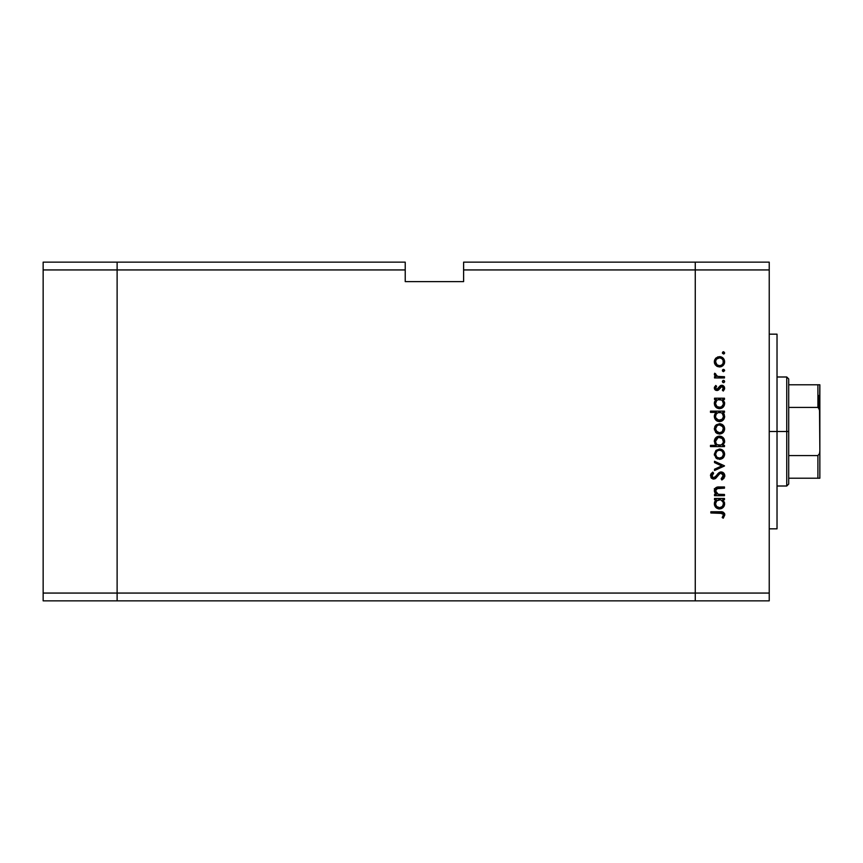 <?xml version="1.0" encoding="UTF-8"?>
<svg xmlns="http://www.w3.org/2000/svg" width="863" height="863" viewBox="0 0 863 863"><rect width="100%" height="100%" fill="white"/><g stroke="black" fill="none" stroke-linecap="round" stroke-linejoin="round"><path stroke-width="1.29" d="M117.12 600.853L117.12 262.147L43.15 262.147L43.15 269.936L43.15 262.147L117.12 262.147L117.12 269.936L117.12 262.147L405.222 262.147L117.12 262.147L117.12 269.936L43.15 269.936L405.222 269.936L405.222 262.147L405.222 269.936L117.12 269.936L117.12 593.064L117.12 269.936L117.12 593.064L43.15 593.064L43.15 269.936L43.15 593.064L695.265 593.064L695.265 262.147L463.614 262.147L463.614 269.936L695.265 269.936L695.265 262.147L463.614 262.147L463.614 281.608L405.222 281.608L405.222 269.936L405.222 281.608L463.614 281.608L463.614 269.936L695.265 269.936L695.265 593.064L695.265 269.936L695.265 593.064L117.12 593.064L117.12 600.853L117.12 593.064L117.12 600.853L43.15 600.853L43.15 593.064L43.15 600.853L695.265 600.853L695.265 593.064L769.235 593.064L769.235 269.936L695.265 269.936L769.235 269.936L769.235 600.853L695.265 600.853L695.265 593.064L695.265 600.853L769.235 600.853L769.235 593.064L695.265 593.064L695.265 600.853L117.12 600.853M777.024 431.5L769.235 431.5L777.024 431.5L777.024 334.164L777.024 528.836L777.024 431.5L786.754 431.5L786.754 486.009L786.754 431.5L777.024 431.5M724.467 494.467L724.467 495.686L724.467 494.467L724.467 495.686L714.51 495.686L714.51 494.467L716.301 494.467L714.844 492.816L714.456 489.666L715.912 487.638L718.102 487.002L724.467 486.959L724.467 488.178L716.689 488.631L715.556 490.885L716.495 493.237L718.523 494.348L724.467 494.467L718.189 494.272L715.556 490.885L717.52 488.318L724.467 488.178L724.467 486.959L719.375 486.959C716.452 486.7 714.78 487.94 714.337 490.68L716.301 494.467L714.51 494.467L714.51 495.686L724.467 495.686L714.51 495.686L714.51 494.467M724.812 475.826C724.64 473.507 723.41 472.212 721.123 471.932L723.302 472.676L724.758 475.082L723.96 478.329L722.137 479.806L721.144 478.814L722.698 477.606L723.41 475.578L722.806 473.992L721.403 473.172L719.408 473.938L715.028 478.782L713.032 479.03L710.993 477.584L710.659 474.628L712.795 472.104L713.636 473.215L711.91 476.236L713.615 477.865L715.19 477.153L718.847 472.773L721.123 471.932L713.615 477.865L711.889 475.869L713.636 473.215L712.795 472.104L710.486 475.74L713.669 479.094L715.74 478.329L719.774 473.636L721.112 473.151L723.421 475.826L721.144 478.814L721.835 479.968L724.812 475.826L721.835 479.968L721.144 478.814L723.377 475.34M714.51 462.6L714.51 461.274L724.467 465.815L714.51 470.529L714.51 469.213L721.759 465.901L714.51 462.6L714.51 461.274L724.467 465.815L714.51 461.274L714.51 462.6L721.759 465.901L714.51 469.213L714.51 470.529L724.467 465.988L714.51 470.529L714.51 469.213M719.515 459.353L715.977 457.983L714.337 454.197L715.977 450.41L719.515 449.04L723.162 450.54L724.64 454.197L723.172 457.854L719.515 459.353C722.676 459.062 724.381 457.336 724.64 454.197C724.381 451.047 722.665 449.332 719.515 449.04L715.977 450.41L714.337 454.197L715.977 457.983L719.515 459.353M719.03 434.003L715.6 432.277L714.359 428.328L716.344 424.769L720.022 423.733L723.82 425.988L724.618 429.364L723.172 432.514L719.515 434.024C722.676 433.733 724.381 432.007 724.64 428.857C724.381 425.718 722.665 424.003 719.515 423.711L715.977 425.081L714.337 428.857L715.977 432.654L720.022 434.003M715.891 399.796L714.51 399.429L714.51 398.21L724.467 398.21L724.467 399.429L722.741 399.429L724.532 402.341L724.262 405.491L721.457 408.318L718.955 408.663L716.592 407.8L714.704 405.448L714.337 403.463L714.823 401.187L716.355 399.429L714.337 403.463C714.607 406.624 716.322 408.361 719.462 408.684C722.622 408.393 724.348 406.667 724.64 403.496L722.741 399.429L724.467 399.429L724.467 398.21L714.51 398.21L714.51 399.429L714.51 398.21L724.467 398.21L724.467 399.429M722.374 352.87L723.507 351.737L724.64 352.87L724.305 353.679L722.45 353.312L722.698 352.072L723.723 351.759L724.64 352.87L723.507 351.737L722.374 352.87L723.507 354.013L722.374 352.87L723.507 351.737L724.618 353.096M723.162 365.448L719.03 366.915L715.265 364.779L714.359 362.309L714.737 359.709L717.617 356.969L720.022 356.656L722.385 357.487L724.553 360.766L724.294 363.765L723.172 365.437L719.515 366.937C722.676 366.646 724.381 364.93 724.64 361.78C724.381 358.63 722.665 356.915 719.515 356.635L715.977 357.994L714.337 361.78L715.6 365.2M722.374 370.518L723.507 369.386L724.64 370.518L723.507 371.651L722.374 370.518L723.507 369.386L724.618 370.745L723.28 371.629L722.45 370.961L722.698 369.72L724.553 370.087L723.507 369.386L722.374 370.518L723.507 371.651L722.396 370.292M724.467 376.721L724.467 377.94L724.467 376.721L724.467 377.94L714.51 377.94L714.51 376.721L715.977 376.721L714.467 375.038L714.672 373.226L717.326 376.387L724.467 376.721L717.703 376.505L714.672 373.226L714.337 374.294L715.977 376.721L714.51 376.721L714.51 377.94L724.467 377.94L714.51 377.94L714.51 376.721M722.374 381.522L723.507 380.389L724.64 381.522L723.507 382.665L722.374 381.522L723.507 380.389L724.64 381.522L723.938 382.579L722.698 382.331L722.396 381.306L723.065 380.475L724.305 380.723L724.64 381.522L723.507 380.389L722.374 381.522L723.28 382.643M717.347 390.497L715.686 390.238L714.521 388.997L714.456 387.271L715.751 385.459L716.603 386.29L715.578 388.264L716.635 389.278L717.887 388.889L720.961 385.394L722.881 385.491L724.445 387.077L724.553 389.008L723.291 391.047L722.374 390.238L723.313 387.616L721.975 386.516L720.778 386.915L718.48 390.065L716.948 390.518L718.48 390.065L721.813 386.505L723.421 388.264L722.374 390.238L723.291 391.047L724.64 388.199L721.759 385.276L720.227 385.739L716.894 389.299L715.556 388.005L716.603 386.29L715.751 385.459L714.337 388.005L716.948 390.518L718.48 390.065M710.486 412.363L716.43 412.363L710.486 412.363L710.486 411.133L724.467 411.133L724.467 412.363L722.741 412.363L724.176 414.164L724.553 417.444L723.777 419.31L721.457 421.241L717.477 421.22L715.179 419.278L714.456 415.211L716.43 412.363L714.337 416.387C714.607 419.547 716.322 421.295 719.462 421.619C722.622 421.317 724.348 419.591 724.64 416.43L722.741 412.363L724.467 412.363L724.467 411.133L710.486 411.133L710.486 412.363L710.486 411.133L724.467 411.133L724.467 412.363M724.467 445.373L722.622 445.373L724.467 445.373L724.467 446.603L710.486 446.603L710.486 445.373L716.312 445.373L714.844 443.582L714.424 440.303L715.837 437.638L717.994 436.322L721.49 436.505L724.003 438.803L724.521 442.514L722.622 445.373L724.64 441.349C724.37 438.188 722.655 436.441 719.505 436.117C716.344 436.419 714.618 438.145 714.337 441.317L716.312 445.373L710.486 445.373L710.486 446.603L724.467 446.603L724.467 445.373L724.467 446.603L710.486 446.603L710.486 445.373M715.891 500.076L714.51 499.709L714.51 498.48L724.467 498.48L724.467 499.709L722.741 499.709L724.532 502.622L724.262 505.772L721.457 508.587L718.955 508.943L716.592 508.07L714.704 505.729L714.337 503.733L714.823 501.457L716.355 499.709L714.337 503.733C714.607 506.894 716.322 508.641 719.462 508.965C722.622 508.674 724.348 506.937 724.64 503.776L722.741 499.709L724.467 499.709L724.467 498.48L714.51 498.48L714.51 499.709L714.51 498.48L724.467 498.48L724.467 499.709M723.248 518.221L722.191 517.509L723.421 514.866L722.655 513.42L710.842 512.978L710.842 511.759L723.28 512.201L724.812 514.941L723.248 518.221L722.191 517.509L723.421 514.866L722.191 517.509L723.248 518.221L724.812 514.941C724.359 512.449 722.773 511.392 720.044 511.759L710.842 511.759L710.842 512.978L719.904 512.978L723.334 514.326M695.265 262.147L769.235 262.147L769.235 269.936L769.235 262.147L695.265 262.147L695.265 269.936L695.265 262.147M723.507 354.013L724.64 352.87M724.305 353.679L723.733 353.981M714.435 362.838L714.737 363.862M714.359 362.309L714.359 361.241M715.6 358.372L714.435 360.68M715.977 357.994L719.515 356.635M721.49 357.012L720.519 356.721M722.374 357.487L723.151 358.123M724.553 362.805L724.284 363.765M716.355 365.88L719.03 366.915M717.595 366.592L716.775 366.182M720.519 366.84L721.49 366.559M722.385 366.074L723.172 365.437M717.013 364.822L719.526 365.718L721.705 365.06L723.14 363.291L723.129 360.259M716.171 359.688L715.556 361.78C715.794 359.386 717.121 358.08 719.526 357.854L716.743 358.986L718.005 358.145M723.14 360.281L721.705 358.501L719.526 357.854C721.921 358.069 723.216 359.386 723.421 361.78C723.216 364.186 721.921 365.491 719.526 365.718C717.121 365.491 715.794 364.186 715.556 361.78L717.024 364.833M722.698 369.72L723.27 369.407M723.28 369.407L724.122 369.569M723.507 371.651L724.64 370.518L723.507 371.651M714.672 373.226L714.337 374.294L714.672 373.226L715.729 373.895L715.61 374.909M715.729 373.895L715.556 374.52M716.991 376.257L719.904 376.71M720.087 376.71L719.408 376.689M723.28 380.41L723.938 380.475M724.64 381.522L723.507 382.665L724.564 381.953M714.359 387.627L714.661 386.786M715.751 385.459L716.603 386.29L715.578 388.264M715.891 387.034L715.556 388.005L716.894 389.299L718.577 387.972M715.567 387.875L716.894 389.299L718.642 387.865M716.398 389.202L717.887 388.889M722.137 385.297L722.87 385.481M723.388 385.772L724.294 386.775M723.291 391.047L722.374 390.238L723.334 388.825M722.137 386.538L723.399 388.544L723.323 387.66M720.076 387.929L721.813 386.505L720.702 387.002M715.093 389.817L715.945 390.356M714.758 389.44L714.381 388.512M720.961 385.394L720.4 385.642M722.741 399.429L723.572 400.27M724.629 403.204L724.532 402.352M724.64 403.496L723.777 406.387M723.129 407.163L722.223 407.908M714.337 403.463L714.359 402.87M714.381 402.697L714.586 401.77M714.51 399.429L716.042 399.677M715.632 402.59L716.678 400.594L715.556 403.442C715.751 400.993 717.067 399.655 719.505 399.429C721.932 399.655 723.237 401.004 723.421 403.453L722.299 400.583M722.536 405.988L723.345 404.229L721.576 406.829L718.588 407.368L716.678 406.268L715.578 403.83L717.002 406.57L720.335 407.368M719.03 407.444L717.757 407.056M717.185 406.71L716.107 405.534M716.678 400.594L717.973 399.72L716.678 400.594M721.727 400.087L717.973 399.72M723.118 404.984L723.421 403.453C723.194 405.869 721.878 407.207 719.472 407.465C717.067 407.207 715.761 405.869 715.556 403.442L715.621 404.218M718.48 407.336L721.188 407.045L722.763 405.664M717.671 407.012L718.361 407.304M724.629 416.139L724.618 416.937M724.262 418.436L723.777 419.321M723.129 420.098L721.457 421.241M722.202 420.853L719.462 421.619M717.024 421.004L716.193 420.41M715.815 420.065L715.179 419.278M714.704 418.382L714.381 417.12M714.337 416.387L714.359 415.793M714.381 415.675L714.866 414.121M714.877 414.089L715.546 413.15M721.037 412.643L717.951 412.654M716.678 413.528L717.973 412.643L716.193 414.132L715.556 416.376C715.751 413.916 717.067 412.579 719.505 412.363L719.505 412.363C721.932 412.59 723.237 413.927 723.421 416.387L722.299 413.506M722.277 419.202L718.588 420.292L715.837 417.897L717.002 419.504L719.472 420.4L721.759 419.634L723.118 417.908M719.03 420.367L717.757 419.979M717.185 419.634L716.107 418.458M716.193 414.132L715.632 415.524M722.536 418.911L723.421 416.387C723.194 418.792 721.878 420.13 719.472 420.4C717.067 420.13 715.761 418.792 715.556 416.376L715.837 417.897M714.435 429.925L716.344 424.769M722.385 424.574L723.151 425.2M724.079 426.408L724.553 427.854M723.162 432.525L722.374 433.161M717.595 433.668L716.452 433.043M715.265 425.869L714.737 426.786M715.859 427.358L717.013 425.826L715.556 428.868C715.794 426.473 717.121 425.157 719.526 424.941C717.121 425.157 715.794 426.473 715.556 428.868L717.024 431.91M718.372 425.092L717.013 425.826M722.784 426.678L719.526 424.941C721.921 425.157 723.216 426.473 723.421 428.868L722.45 426.225M723.356 429.634L723.421 428.868C723.216 431.263 721.921 432.579 719.526 432.795L722.309 431.662L723.356 428.102M716.225 431.058L719.526 432.795C717.121 432.579 715.794 431.263 715.556 428.868L715.632 429.634M714.348 441.608L714.359 440.81M714.424 440.292L715.071 438.609M724.64 441.349L724.607 441.942M724.025 438.836L723.151 437.67M717.703 444.974L716.678 444.218M723.345 442.158L723.421 441.36C723.226 443.819 721.91 445.157 719.472 445.373L719.472 445.373C717.045 445.135 715.74 443.798 715.556 441.349L716.193 443.571M717.994 437.66L715.556 441.349C715.783 438.933 717.099 437.595 719.505 437.336L722.299 438.533L718.728 437.422L716.711 438.533L715.729 440.195M723.27 442.525L721.684 444.725M717.25 444.715L721.015 445.092M723.14 442.913L723.334 442.212M719.505 437.336C721.91 437.606 723.216 438.943 723.421 441.36C723.216 438.943 721.91 437.606 719.505 437.336L718.728 437.422M714.337 454.197L714.435 455.254M722.385 449.903L723.162 450.54M723.162 457.854L722.374 458.49M717.595 459.008L716.452 458.372M717.013 457.239L719.526 458.124L722.309 456.991L723.421 454.197L722.45 451.554M715.859 452.687L716.732 451.414L715.556 454.197C715.794 451.802 717.121 450.486 719.526 450.27L718.75 450.335L719.526 450.27C717.121 450.486 715.794 451.802 715.556 454.197L716.732 456.98M718.005 450.551L716.732 451.414M721.047 450.572L719.526 450.27C721.921 450.486 723.216 451.802 723.421 454.197C723.216 456.592 721.921 457.908 719.526 458.124C717.121 457.908 715.794 456.603 715.556 454.197L715.632 454.974M722.784 452.007L722.299 451.403M716.236 456.408L717.024 457.25M724.801 476.203L724.693 476.829M723.075 474.402L721.414 473.172L719.408 473.938L721.392 473.172M713.032 479.03L711.457 478.199M711.371 478.113L710.983 477.573M710.529 475.179L711.047 473.809M711.166 473.625L711.63 473.086M712.795 472.104L713.313 473.463M712.698 474.024L711.986 476.603M715.006 477.325L713.874 477.854M715.373 476.969L716.063 476.074M716.473 475.502L717.153 474.574M717.606 474.014L718.156 473.399M719.138 472.568L720.422 472.007M723.766 473.118L722.568 472.234M715.481 493.722L714.37 491.252M714.348 490.95L714.629 489.181M714.413 489.85L715.319 488.134M715.157 488.307L716.689 487.261M717.164 487.142L718.62 486.969M717.595 487.066L724.467 486.959L724.467 488.178M719.213 488.178L716.894 488.534M718.038 488.242L718.642 488.199M716.657 488.652L716.042 489.202M715.664 490.011L715.6 491.435M716.991 493.69L717.649 494.089M717.682 494.1L718.523 494.348M718.189 494.272L720.864 494.467M724.553 504.79L721.446 508.587L723.129 507.444M719.462 508.965L718.491 508.879M714.715 505.74L714.381 504.467M714.456 502.546L714.78 501.565M714.51 499.709L716.042 499.947M723.777 506.667L724.262 505.772M720.292 499.774L716.678 500.874L717.973 499.99M722.32 500.874L723.129 502.201L721.037 499.99M722.255 506.559L723.345 504.51L722.277 506.549L719.807 507.724L716.678 506.549L715.578 504.111L715.848 505.265M719.03 507.714L717.757 507.336M717.185 506.98L719.472 507.746L722.277 506.549M716.689 500.864L715.556 503.722C715.751 501.263 717.067 499.925 719.505 499.709L719.505 499.709C721.932 499.936 723.237 501.274 723.421 503.733L723.129 502.19M716.193 501.479L715.632 502.87M722.536 506.257L723.421 503.733C723.194 506.139 721.878 507.476 719.472 507.746C717.067 507.487 715.761 506.139 715.556 503.722L715.621 504.499M716.117 505.804L715.837 505.243M710.842 512.978L710.842 511.759L720.044 511.759M722.504 511.942L721.695 511.824M724.456 513.356L724.737 514.121M722.838 516.506L723.421 514.866M722.881 513.604L722.137 513.172M721.511 513.054L719.904 512.989M723.356 362.546L723.356 361.014M722.309 358.997L721.705 358.501M721.026 358.145L719.138 357.875M715.859 360.27L715.632 362.557M716.225 363.97L716.732 364.564M718.005 365.427L720.292 365.642M723.345 404.229L723.345 402.676M720.292 399.493L719.116 399.45M715.621 402.665L715.578 403.83M723.421 416.387L723.345 415.599M722.32 413.528L721.727 413.021M720.292 412.428L719.505 412.363M715.621 415.588L715.621 417.142M717.002 419.504L720.357 420.292M721.026 425.232L718.75 425.006M718.005 432.514L720.292 432.73M715.556 441.349L715.686 442.374M717.94 445.081L719.472 445.373M719.861 445.362L722.288 444.208M723.399 441.759L722.299 438.533M723.356 454.963L723.356 453.431M722.309 451.403L721.026 450.562M720.292 450.335L719.526 450.27M718.005 457.843L720.292 458.059M723.345 504.51L723.345 502.956M715.621 502.935L715.578 504.111M717.002 506.851L718.803 507.681M719.472 507.746L720.357 507.638M714.672 489.774L714.337 488.706L714.672 489.774M818.685 395.491L818.685 407.778L818.685 395.491M817.908 478.221L788.706 478.221L788.706 431.5L786.754 431.5L786.754 376.991L786.754 431.5L788.706 431.5L788.706 484.057L788.706 478.221L819.85 478.221L819.85 450.971L819.526 453.614L817.908 455.578L788.706 455.578L817.908 455.578L817.908 478.221L817.908 455.578L819.526 453.614L819.85 450.971L819.85 478.221L818.534 478.221L819.526 478.221M817.908 407.422L788.706 407.422L788.706 431.5L788.706 378.943L788.706 407.422L817.908 407.422L819.526 409.375L819.85 450.971L819.85 384.779L788.706 384.779L817.908 384.779L817.908 407.422L817.908 384.779L819.828 384.779L819.548 409.472M818.534 407.649L819.828 411.36L819.526 409.375M769.235 528.836L777.024 528.836M769.235 334.164L777.024 334.164M788.706 484.057L786.754 486.009L777.024 486.009M777.024 376.991L786.754 376.991L788.706 378.943"/></g></svg>

